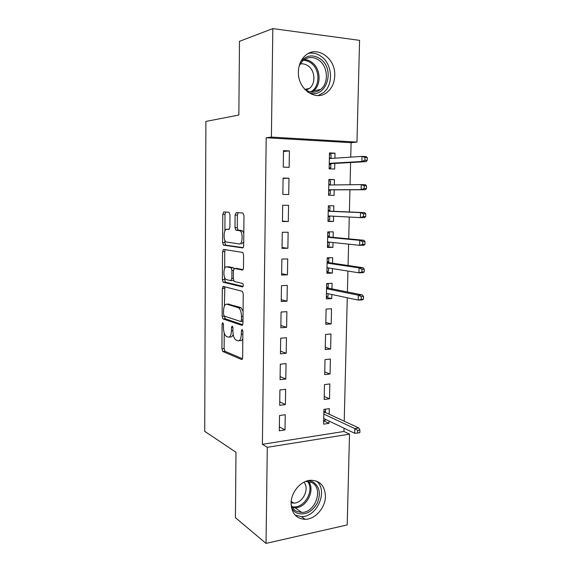 <?xml version="1.0" encoding="UTF-8"?>
<svg xmlns="http://www.w3.org/2000/svg" width="572" height="572" viewBox="0 0 572 572"><rect width="100%" height="100%" fill="white"/><g stroke="black" fill="none" stroke-linecap="round" stroke-linejoin="round"><path stroke-width="0.86" d="M222.794 322.687L222.093 324.081L221.936 348.82L222.808 351.508L241.527 359.502C242.192 359.638 242.564 358.98 242.642 357.521L242.885 331.445L242.135 329.458L241.355 330.909L241.327 334.277C241.062 338.953 239.89 341.127 237.802 340.798L235.778 339.961C233.977 338.395 233.018 335.485 232.911 331.224L232.94 327.928L232.218 325.99L231.481 327.413L231.46 330.702C231.217 335.263 230.101 337.394 228.121 337.094L226.205 336.3C224.481 334.799 223.566 331.96 223.452 327.799L223.473 324.574L222.794 322.687M334.749 75.661C334.456 82.633 332.01 88.095 327.406 92.056C316.359 102.081 297.526 89.396 298.384 71.779C298.613 65.194 300.8 59.91 304.955 55.92C316.323 44.573 335.864 58.037 334.749 75.661M325.439 496.339C325.454 507.636 315.222 519.369 305.162 519.326C296.325 518.775 291.634 513.442 291.077 503.31C291.026 492.335 300.622 480.923 310.253 480.28C319.827 480.33 324.889 485.685 325.439 496.339M229.987 214.75L228.964 212.233L223.802 211.947L222.78 214.307L222.601 242.671L223.352 245.102L242.557 247.926C243.229 247.869 243.608 247.075 243.693 245.56L243.972 215.608L242.878 212.998L236.2 212.634L235.106 215.065L235.006 227.627L235.771 230.101L240.111 230.866C243.322 232.875 242.492 244.766 239.21 243.944L226.062 241.985C223.059 240.14 223.716 228.664 226.812 229.293L228.843 229.494L229.894 227.148L229.987 214.75M350.743 157.136L351.101 142.671L266.202 137.752L262.384 444.315L267.296 447.311L349.513 434.155L347.197 524.932L266.03 543.4L267.296 447.311M266.202 137.752L271.4 137.094L272.83 28.6L359.573 40.347L356.971 142.106L271.4 137.094M266.03 543.4L235.428 517.696L235.986 452.295L204.719 431.317L205.884 121.436L238.853 115.036L239.482 41.327L272.83 28.6M223.323 286.443L222.315 288.553L222.136 316.302L222.973 318.911L241.842 325.339C242.507 325.418 242.878 324.717 242.964 323.244L243.236 293.979L242.371 291.312L223.323 286.443M222.372 279.687L222.544 251.63L223.559 249.399L242.785 252.445L243.6 255.019L243.486 267.717C243.4 269.226 243.021 269.991 242.356 270.013L234.463 268.44L233.39 270.67L233.326 278.85L234.148 281.431L242.721 283.519C243.543 285.078 243.479 286.214 242.528 286.937L223.159 282.203L222.372 279.687L224.582 279.594L224.596 277.327M288.982 178.242L283.09 178.064L282.84 194.423L288.724 194.53L288.982 178.242L283.083 178.414M334.305 184.942L334.427 179.601L328.907 179.436L328.564 195.252L334.077 195.359L334.198 189.832M282.032 248.384L287.873 248.269L288.131 232.232L282.275 232.282L282.032 248.384M333.133 237.366L333.254 231.846L327.777 231.889L327.434 247.469L332.904 247.361L333.018 242.507M281.238 301.515L287.037 301.179L287.287 285.392L281.474 285.664L281.238 301.515M331.974 288.853L332.103 283.304L326.655 283.555L326.326 298.906L331.76 298.591L331.853 294.487M280.452 353.825L286.214 353.274L286.458 337.73L280.688 338.216L280.452 353.825M330.63 349.056L330.966 333.991L325.554 334.448L325.232 349.563L330.63 349.056L325.282 347.311M279.687 405.333L285.399 404.583L285.642 389.267L279.915 389.961L279.687 405.333M329.515 398.777L329.844 383.934L324.474 384.584L324.152 399.478L329.515 398.777L324.217 396.496M262.384 444.315L343.972 431.474L344.051 428.206M344.222 421.199L347.268 297.769M347.411 291.956L347.933 271.071M348.069 265.508L348.598 244.151M348.727 238.846L349.263 217.024M349.392 211.976L349.935 189.79M350.064 184.735L350.615 162.534M329.165 414.242L329.293 408.63L323.938 409.373L323.616 424.159L328.964 423.359L329.014 421.042M279.3 430.795L284.999 429.937L285.242 414.743L279.529 415.537L279.3 430.795M330.065 374.002L330.401 359.059L325.01 359.609L324.689 374.617L330.065 374.002L324.746 371.993M280.065 379.679L285.807 379.029L286.05 363.599L280.301 364.185L280.065 379.679M331.188 323.916L331.531 308.744L326.104 309.094L325.775 324.331L331.188 323.916L325.818 322.444M280.845 327.77L286.622 327.327L286.872 311.661L281.081 312.04L280.845 327.77M332.554 263.206L332.675 257.672L327.213 257.822L326.877 273.287L332.332 273.073L332.432 268.597M281.638 275.053L287.451 274.825L287.709 258.916L281.874 259.08L281.638 275.053M333.712 211.325L333.841 205.82L328.342 205.763L327.999 221.464L333.49 221.457L333.605 216.223M282.439 221.507L288.302 221.5L288.553 205.341L282.682 205.284L282.439 221.507M334.906 158.208L335.02 153.182L329.479 152.903L329.136 168.847L334.663 169.055L334.792 163.428M289.418 150.922L283.498 150.629L283.254 167.117L289.153 167.339L289.418 150.922L283.483 151.458M351.101 142.671L356.971 142.106M343.972 431.474L349.513 434.155M328.964 423.359L323.688 420.82M284.999 429.937L279.358 426.869M285.399 404.583L279.737 401.823M285.807 379.029L280.116 376.591M286.214 353.274L280.495 351.165M286.622 327.327L280.881 325.547M331.76 298.591L326.362 297.39M287.037 301.179L281.267 299.735M222.787 286.672L224.703 287.158M332.332 273.073L326.905 272.158M287.451 274.825L281.653 273.723M332.904 247.361L327.456 246.732M287.873 248.269L282.046 247.512M333.49 221.457L328.006 221.114M288.302 221.5L282.446 221.099M334.427 179.601L328.9 179.73M335.02 153.182L329.465 153.611M229.372 336.994L230.337 336.915C231.531 337.28 232.468 336.436 233.162 334.377M239.16 340.683L240.068 340.612C241.169 340.969 242.092 340.319 242.821 338.638M224.224 333.083L224.124 348.627L224.996 351.308L242.471 358.723M224.338 316.094L225.318 318.833L242.714 324.696M224.839 286.822L224.403 305.999M223.545 314.178L224.231 316.059L240.676 321.5L241.455 320.027L241.484 316.459C241.384 312.24 240.447 309.359 238.681 307.822L226.827 304.175C224.867 304.061 223.781 306.256 223.566 310.768L223.545 314.178M240.941 321.478L242.978 321.35M243.079 311.232L240.955 307.679L238.095 307.529M228.085 304.104L240.362 307.393M224.653 268.411L224.767 251.587L222.544 251.63M225.232 249.657L224.767 251.587M243.043 269.612L236.522 268.368M243.136 286.422L225.561 282.196L223.352 282.296M226.605 266.874C223.452 265.93 222.894 277.606 225.983 279.458L230.795 280.702L231.86 278.514L231.917 270.37L231.117 267.825L226.605 266.874L228.307 266.817M231.038 280.695L233.548 280.43M233.934 268.654L233.147 267.653L230.895 267.725M228.836 266.802L233.147 267.653M224.582 279.594L225.561 282.196M228.807 229.279L229.286 229.3M241.506 243.908L243.722 241.949M243.808 233.004L242.406 230.852L239.332 230.545M238.167 212.741L237.394 215.072L237.287 227.613L238.059 230.087L241.627 230.53M224.839 240.183L224.825 242.635L225.811 245.166L243.143 247.633M225.733 212.055L225.01 214.314L224.903 230.931M323.695 420.584L325.275 420.356L325.296 419.269M325.518 409.152L325.447 412.519M323.895 411.447L325.475 411.225L325.175 412.398L323.866 412.576M357.6 433.04L359.831 432.682L359.902 430.065L357.672 430.416L357.6 433.04L354.704 433.29L354.826 428.585L358.83 427.956L325.175 412.398M357.672 430.416L354.826 428.585L323.838 414.099M354.704 433.29L323.738 418.525M358.83 427.956L359.902 430.065M308.422 480.573L312.462 481.595C319.491 486.093 321.114 493.221 317.338 502.981C312.026 512.083 305.291 515.486 297.133 513.191C294.694 512.104 292.814 510.303 291.491 507.772M291.105 504.74C292.235 507.993 294.222 510.267 297.068 511.561L301.673 512.426C315.88 512.755 323.924 487.38 311.247 482.353L305.627 481.431M303.947 482.203C309.838 488.795 302.774 503.31 293.686 503.124L291.091 502.817M295.159 515.15L301.566 516.609C317.474 517.074 328.571 490.082 316.323 481.016M300.8 61.526C306.814 54.855 313.535 54.147 320.956 59.402C336.493 71.128 324.538 100.972 307.75 92.078M304.59 89.153L304.611 89.175C310.188 93.129 315.551 93.2 320.699 89.389C328.7 83.297 328.164 67.31 319.648 60.732C313.835 56.435 308.222 56.435 302.81 60.739L299.235 65.694M300.136 63.992C303.153 63.449 305.984 64.214 308.623 66.288C315.243 71.321 315.723 83.641 309.538 88.374L306.113 90.219M318.189 95.545L323.344 92.764C333.319 85.249 332.725 65.372 322.15 57.143C317.996 53.797 313.52 52.524 308.716 53.325M326.376 296.575L327.978 296.482L328.042 293.679M326.648 283.919L328.257 283.841L328.164 288.081M326.741 283.555L328.257 283.841M326.583 287.087L328.185 287.008L327.892 288.031L326.562 288.095M363.449 299.249L363.52 296.532L361.254 296.661L361.175 299.385L363.449 299.249L362.283 299.857L358.208 300.1L358.337 295.209L362.412 294.973L327.892 288.031M361.254 296.661L358.337 295.209L326.548 288.738M361.175 299.385L358.208 300.1L326.448 293.336M362.412 294.973L363.52 296.532M326.927 271.214L328.535 271.157L328.607 267.989M327.198 258.465L328.814 258.422L328.721 262.634M327.205 258.194L328.814 258.422M327.134 261.654L328.743 261.611L328.442 262.598L327.113 262.634M328.55 267.975L326.991 268.032M364.185 271.922L364.264 269.176L361.983 269.262L361.912 272.007L364.185 271.922L363.013 272.658L358.93 272.823L359.059 267.889L363.148 267.739L328.442 262.598M361.983 269.262L359.059 267.889L327.098 263.106M361.912 272.007L358.93 272.823L326.998 267.732M363.148 267.739L364.264 269.176M327.477 245.667L329.093 245.638L329.165 242.435L327.549 242.464M327.756 232.818L329.372 232.804L329.279 237.001M327.756 232.668L329.372 232.804M327.685 236.036L329.3 236.022L329 236.972L327.663 236.987M364.929 244.373L365.007 241.606L362.719 241.641L362.648 244.408L364.929 244.373L363.749 245.245L359.652 245.324L359.781 240.347L363.885 240.283L329 236.972M362.719 241.641L359.781 240.347L327.656 237.266M362.648 244.408L359.652 245.324L327.556 241.935M363.885 240.283L365.007 241.606M328.035 219.927L329.651 219.927L329.722 216.702L328.099 216.695M328.314 206.985L329.937 207L329.844 211.168M328.314 206.95L329.937 207M329.737 216.023L329.722 216.702L329.522 216.009M328.242 210.224L329.865 210.239L329.565 211.154L328.221 211.147M365.687 216.595L365.758 213.806L363.47 213.792L363.392 216.588L365.687 216.595L364.493 217.603L360.381 217.596L360.51 212.584L364.629 212.605L329.565 211.154M363.47 213.792L360.51 212.584L328.221 211.24M363.392 216.588L360.381 217.596L328.121 215.937M364.629 212.605L365.758 213.806M328.593 194.015L330.223 194.022L328.593 193.994M328.879 180.952L330.502 180.995L330.416 184.992M330.309 189.84L330.223 194.022M328.807 184.213L330.43 184.255L330.187 184.992M328.685 189.811L330.03 189.84L330.294 190.769L328.664 190.733M366.445 188.596L366.516 185.778L364.221 185.721L364.142 188.538L366.445 188.596L365.243 189.747L361.118 189.647L361.247 184.592L328.786 185.013M364.221 185.721L361.247 184.592L365.379 184.706L366.516 185.778M364.142 188.538L361.118 189.647L328.685 189.747M365.243 189.747L330.03 189.84M329.157 168.004L330.788 167.925L329.157 167.861M329.443 154.719L331.081 154.797L330.995 158.473M330.881 163.649L330.788 167.925M329.372 158.008L331.002 158.087L330.866 158.48M329.25 163.613L330.602 163.671L330.859 164.643L329.229 164.579M367.21 160.36L367.281 157.529L364.979 157.414L364.9 160.26L367.21 160.36L366.001 161.654L361.861 161.476L361.99 156.378L329.358 158.58M364.979 157.414L361.99 156.378L366.137 156.578L367.281 157.529M364.9 160.26L361.861 161.476L329.257 163.356M366.001 161.654L330.602 163.671M223.438 323.988L222.093 324.081M242.835 330.795L241.355 330.909M232.89 327.306L231.481 327.413M232.918 330.587L231.46 330.702M242.857 334.155L241.327 334.277M242.013 359.459L241.527 359.502M225.096 351.365L222.901 351.558M224.124 348.627L221.936 348.82M242.235 325.318L241.842 325.339M225.318 318.833L223.116 318.983M224.338 316.159L222.136 316.302M224.524 288.452L222.315 288.553M242.993 319.92L241.455 320.027M243.028 316.352L241.484 316.459M229.05 304.054L226.827 304.175M236.729 268.361L234.463 268.44M233.326 278.457L231.86 278.514M233.405 270.32L231.917 270.37M229.057 229.279L226.812 229.293M238.338 230.201L236.057 230.216M237.287 227.613L235.006 227.627M237.394 215.072L235.106 215.065M225.811 245.166L223.588 245.202M224.825 242.635L222.601 242.671M225.01 214.314L222.78 214.307M308.587 481.531C315.529 490.197 306.428 508.05 295.095 507.779L292.414 507.521M291.87 506.57C303.36 509.931 315.208 490.697 307.536 481.402M304.333 59.552C307.236 59.681 309.931 60.746 312.398 62.734C320.828 69.198 321.385 84.935 313.47 90.941L311.711 92.156M310.503 91.97C319.884 87.516 320.513 70.213 311.475 63.378C308.98 61.368 306.263 60.346 303.324 60.303M305.162 519.326L301.373 516.609M224.996 351.308L222.808 351.508M225.175 318.761L222.973 318.911M240.955 307.679L238.681 307.822M233.369 267.753L231.117 267.825M225.375 282.11L223.159 282.203M242.406 230.852L240.111 230.866M238.059 230.087L235.771 230.101M225.575 245.066L223.352 245.102M293.686 503.124L291.198 501.387M301.673 512.426L295.095 507.779L292.363 507.443M309.538 88.374L304.912 89.404M320.699 89.389L313.47 90.941L311.633 92.149"/></g></svg>
